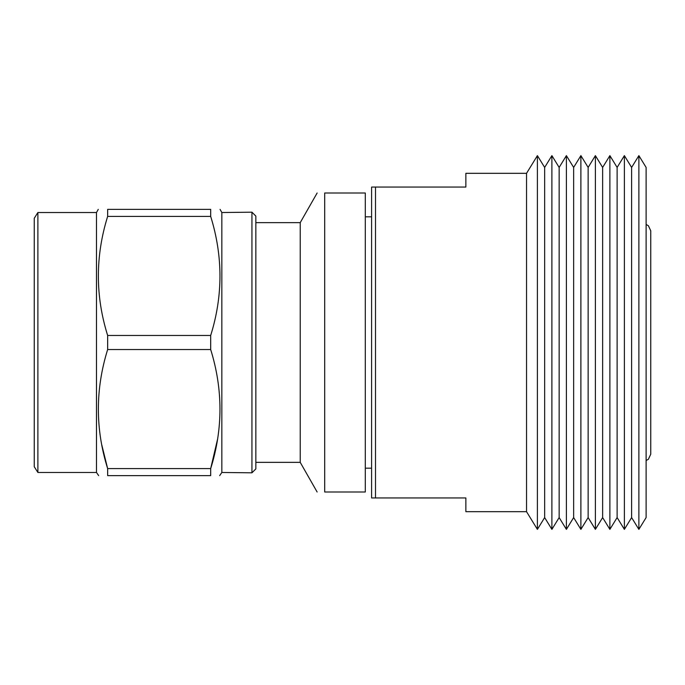 <?xml version="1.0" encoding="UTF-8"?>
<svg xmlns="http://www.w3.org/2000/svg" width="685" height="685" viewBox="0 0 685 685"><rect width="100%" height="100%" fill="white"/><g stroke="black" fill="none" stroke-linecap="round" stroke-linejoin="round"><path stroke-width="1.03" d="M375.508 187.048L375.508 497.952L371.604 497.952L371.604 187.048L465.868 187.048L465.868 173.322L526.534 173.322L526.534 511.678L537.4 529.368L537.4 155.632L526.534 173.322M544.652 167.423L544.652 517.577L551.896 529.368L551.896 155.632L544.652 167.423L537.4 155.632M559.148 167.423L559.148 517.577L566.392 529.368L566.392 155.632L559.148 167.423L551.896 155.632M573.645 167.423L573.645 517.577L580.889 529.368L580.889 155.632L573.645 167.423L566.392 155.632M588.141 167.423L588.141 517.577L595.385 529.368L595.385 155.632L588.141 167.423L580.889 155.632M602.637 167.423L602.637 517.577L609.881 529.368L609.881 155.632L602.637 167.423L595.385 155.632M617.125 167.423L617.125 517.577L624.378 529.368L624.378 155.632L617.125 167.423L609.881 155.632M631.621 167.423L631.621 517.577L638.874 529.368L638.874 155.632L631.621 167.423L624.378 155.632M638.874 155.632L646.118 167.423L646.118 517.577L638.874 529.368M646.118 224.483L648.395 225.733L650.75 230.794L650.75 447.348M37.889 472.479L37.889 212.521L34.25 218.267L34.25 466.733L37.889 472.479L96.491 472.479L98.666 475.621M37.889 212.521L96.491 212.521L96.491 472.479M210.68 335.47L107.648 335.47L107.648 349.53L210.68 349.53L210.68 335.47C223.053 295.946 223.053 256.258 210.68 216.4L210.68 209.379C223.053 209.379 223.053 209.379 210.68 209.379C223.053 209.379 223.053 209.379 210.68 209.379L107.648 209.379L107.648 216.4L210.68 216.4M107.648 335.47C95.275 295.946 95.275 256.258 107.648 216.4M107.648 209.379C95.275 209.379 95.275 209.379 107.648 209.379C95.275 209.379 95.275 209.379 107.648 209.379M221.837 212.521L221.837 472.479L251.943 472.813L251.943 212.187L221.837 212.521L220.073 209.379M251.943 212.187L255.847 216.092L255.847 468.908L251.943 472.813M255.847 222.642L300.227 222.642L300.227 462.358L317.129 491.993M324.699 193.007L324.699 491.993L365.302 491.993L365.302 193.007L324.699 193.007C314.698 193.007 314.698 193.007 324.699 193.007M324.699 491.993C314.698 491.993 314.698 491.993 324.699 491.993M101.834 445.122L107.648 468.6L107.648 475.621L210.68 475.621C223.053 475.621 223.053 475.621 210.68 475.621C223.053 475.621 223.053 475.621 210.68 475.621L210.68 468.6L107.648 468.6C95.275 429.075 95.275 389.38 107.648 349.53M217.539 439.316L210.68 468.6C223.053 429.075 223.053 389.38 210.68 349.53M219.662 475.621L221.837 472.479M107.648 475.621C95.275 475.621 95.275 475.621 107.648 475.621C95.275 475.621 95.275 475.621 107.648 475.621M650.75 237.652L650.75 454.206L648.395 459.267L646.118 460.517M526.534 511.678L465.868 511.678L465.868 497.952L375.508 497.952M96.491 212.521L98.255 209.379M365.302 216.82L371.604 216.82M300.227 222.642L317.129 193.007M365.302 468.18L371.604 468.18M255.847 462.358L300.227 462.358M631.621 517.577L624.378 529.368M617.125 517.577L609.881 529.368M602.637 517.577L595.385 529.368M588.141 517.577L580.889 529.368M573.645 517.577L566.392 529.368M559.148 517.577L551.896 529.368M544.652 517.577L537.4 529.368"/></g></svg>
